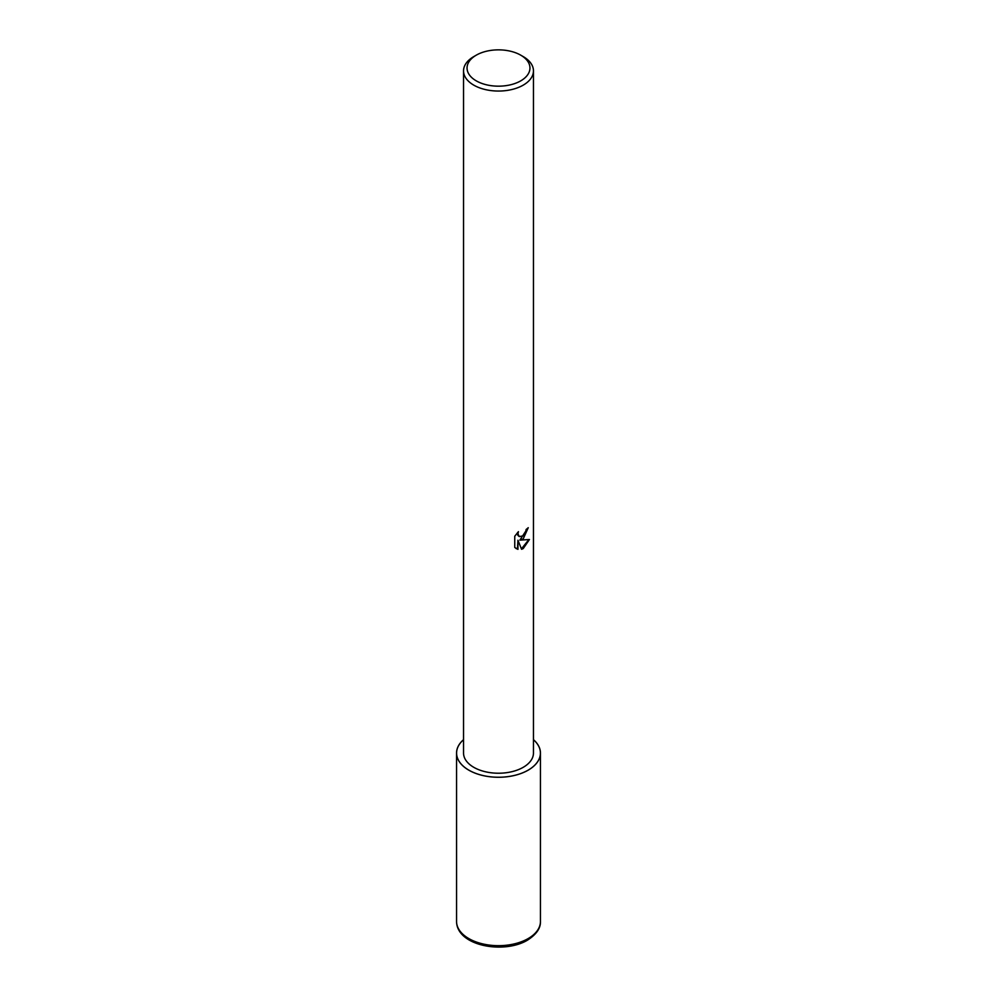 <?xml version="1.0" encoding="UTF-8"?>
<svg xmlns="http://www.w3.org/2000/svg" width="997" height="997" viewBox="0 0 997 997"><rect width="100%" height="100%" fill="white"/><g stroke="black" fill="none" stroke-linecap="round" stroke-linejoin="round"><path stroke-width="1.5" d="M523.213 538.866L519.873 540.125L529.444 539.514L523.213 548.587L521.568 549.272L517.954 540.224L517.954 549.359L514.751 547.478L514.751 536.224L518.44 531.663L517.942 533.906L519.287 536.573L523.213 535.85L525.743 531.812L526.117 529.469A34.957 20.177 0 0 0 528.248 527.7L523.213 538.866M520.746 55.171L523.213 56.592A34.957 20.177 180 0 1 533.457 70.874A34.957 20.177 180 0 1 523.213 85.144A34.957 20.177 180 0 1 485.128 89.518A34.957 20.177 180 0 1 463.543 70.874A34.957 20.177 180 0 1 473.787 56.592L476.254 55.171A31.468 18.17 180 0 1 520.746 55.171A31.468 18.17 180 0 1 520.746 80.857A31.468 18.17 180 0 1 476.254 80.857A31.468 18.17 180 0 1 476.254 55.171L473.787 56.592M533.457 70.874L533.457 753.047A34.957 20.177 180 0 1 523.213 767.316A34.957 20.177 180 0 1 485.128 771.69A34.957 20.177 180 0 1 463.543 753.047L463.543 70.874M527.712 528.186L519.873 540.125M521.419 548.873L528.784 539.676M516.01 548.512L517.443 549.06L517.954 540.224M519.051 536.411L517.792 535.215L517.543 532.572M533.457 739.662A41.949 24.215 180 0 1 540.449 753.047A41.949 24.215 180 0 1 528.161 770.17A41.949 24.215 180 0 1 482.448 775.429A41.949 24.215 180 0 1 456.551 753.047A41.949 24.215 180 0 1 463.543 739.662M540.449 753.047L540.449 921.452A41.949 24.215 180 0 1 528.161 938.576A41.949 24.215 180 0 1 482.448 943.835A41.949 24.215 180 0 1 456.551 921.452L456.551 753.047M533.457 739.699A41.911 24.202 180 0 1 528.136 770.158A41.911 24.202 180 0 1 471.98 771.79A41.911 24.202 180 0 1 463.543 739.699M540.449 921.452C540.723 928.207 536.386 934.451 527.438 940.183C503.896 954.353 456.825 946.028 456.551 921.452"/></g></svg>
